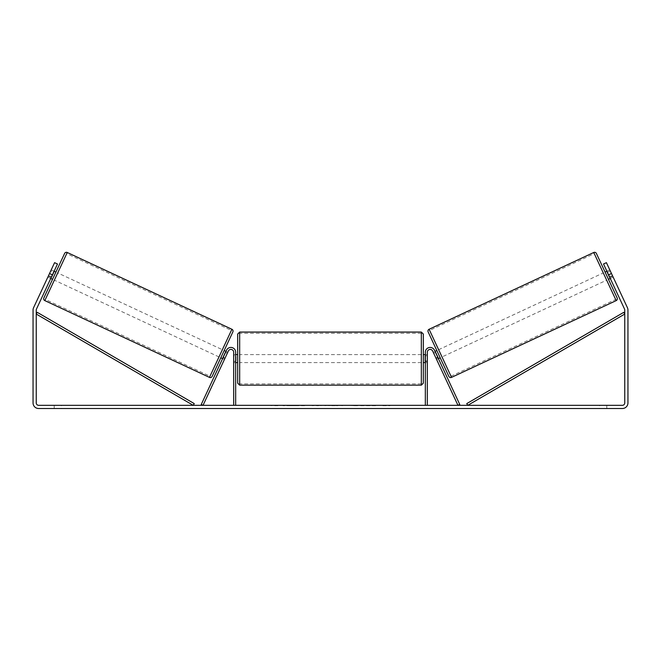 <?xml version="1.0" encoding="UTF-8"?>
<svg xmlns="http://www.w3.org/2000/svg" width="661" height="661" viewBox="0 0 661 661"><rect width="100%" height="100%" fill="white"/><g stroke="black" fill="none" stroke-linecap="round" stroke-linejoin="round"><path stroke-width="0.5" stroke-dasharray="3.31 2.48" d="M223.096 357.593L224.905 358.436L224.418 359.468L225.095 358.022L223.286 357.18L226.541 350.198L222.608 358.626L223.286 357.18L225.095 358.022L228.351 351.041A2.793 2.793 0 0 1 233.68 352.222A2.793 2.793 0 0 0 228.351 351.041L224.418 359.468L222.608 358.626L224.418 359.468L224.905 358.436L222.732 357.427L225.145 352.255L227.31 353.271L227.797 352.23L225.988 351.388M201.233 404.482L226.541 350.198A4.792 4.792 0 0 1 235.671 352.222A4.792 4.792 0 0 0 226.541 350.198A4.792 4.792 0 0 1 235.671 352.222L235.671 405.325L233.68 405.325L233.68 352.222A2.793 2.793 0 0 0 228.351 351.041L203.043 405.325L201.233 404.482M233.68 361.005L233.68 362.6L233.68 361.005L235.671 361.005L235.671 352.222L235.671 362.6L235.671 361.005L233.68 361.005M235.671 405.325L233.68 405.325M435.905 358.022L436.582 359.468L438.392 358.626L437.714 357.18L438.392 358.626L436.582 359.468L435.905 358.022L437.714 357.18L434.459 350.198L437.714 357.18L435.905 358.022L432.649 351.041A2.793 2.793 0 0 0 427.32 352.222A2.793 2.793 0 0 1 432.649 351.041L435.905 358.022M459.767 404.482L434.459 350.198A4.792 4.792 0 0 0 425.329 352.222A4.792 4.792 0 0 1 434.459 350.198A4.792 4.792 0 0 0 425.329 352.222L425.329 405.325L427.32 405.325L427.32 352.222A2.793 2.793 0 0 1 432.649 351.041L457.957 405.325L459.767 404.482M425.329 405.325L427.32 405.325M425.329 352.222L425.329 362.6L425.329 352.222M427.32 361.005L425.329 361.005L427.32 361.005M596.396 253.452L617.151 297.954M448.885 376.423L428.138 331.913M608.459 279.322L605.088 272.084L608.459 279.322M606.897 271.241L609.789 269.895L612.681 276.091L609.425 277.612L607.013 272.448L610.277 270.927L609.789 269.895M607.013 272.448L609.425 277.612L607.013 272.448M609.789 277.446L612.681 276.091L613.168 277.124L610.277 270.927L607.376 272.274M610.268 278.479L613.168 277.124L606.418 262.657L613.168 277.124L610.268 278.479L609.599 277.033L610.268 278.479M440.201 357.783L436.822 350.545L440.201 357.783M433.203 352.23L433.69 353.271L433.203 352.23L435.012 351.388M437.904 357.593L436.095 358.436L436.582 359.468L436.095 358.436L438.268 357.427L435.855 352.255L438.268 357.427L435.855 352.255L433.69 353.271L435.5 352.42M436.095 358.436L433.69 353.271L436.095 358.436M442.011 356.94L438.631 349.702L442.011 356.94L606.649 280.165L603.278 272.927L606.649 280.165M438.631 349.702L603.278 272.927M594.28 253.642L615.647 299.45L594.28 253.642L429.642 330.417L451 376.225L429.642 330.417M451 376.225L615.647 299.45M296.401 405.722L282.933 405.722L296.401 405.722M296.401 405.325L282.933 405.325L296.401 405.325M52.417 274.86L57.482 264.003L50.732 278.479L57.482 264.003L54.582 262.657L49.525 273.514L52.417 274.86L36.471 309.059A2.396 2.396 0 0 0 36.248 310.075L36.248 402.929A2.396 2.396 0 0 0 38.644 405.325L622.356 405.325A2.396 2.396 0 0 0 624.752 402.929L624.752 310.075A2.396 2.396 0 0 0 624.529 309.059L608.583 274.86L611.475 273.514L606.418 262.657L603.518 264.003L606.418 262.657L603.518 264.003L608.583 274.86M369.433 405.325L375.481 405.325M375.481 405.722L360.303 405.722L366.351 405.325M336.689 405.325L330.5 405.325M61.399 405.325L54.21 405.325L61.399 405.325L61.399 408.515L54.21 408.515L61.399 408.515L61.399 405.325M599.601 405.325L606.79 405.325L599.601 405.325L599.601 408.515L606.79 408.515L599.601 408.515L599.601 405.325M389.99 405.325L386.396 405.325M273.406 405.325L278.198 405.325L273.406 405.325M325.609 405.325L312.132 405.722L325.609 405.325M606.79 405.325L606.79 408.515L606.79 405.325M49.525 273.514L33.571 307.712A5.594 5.594 0 0 0 33.05 310.075L33.05 402.929A5.594 5.594 0 0 0 38.644 408.515L622.356 408.515A5.594 5.594 0 0 0 627.95 402.929L627.95 310.075A5.594 5.594 0 0 0 627.429 307.712L611.475 273.514M609.599 277.033L603.518 264.003L609.599 277.033L612.491 275.678L609.599 277.033M50.732 278.479L47.832 277.124L54.582 262.657L47.832 277.124L48.319 276.091L47.832 277.124L50.732 278.479M51.401 277.033L48.509 275.678L51.401 277.033M57.482 264.003L54.582 262.657L57.482 264.003M54.21 405.325L54.21 408.515L54.21 405.325M304.655 405.722L289.931 405.722L304.655 405.325M294.368 405.722L299.673 405.325L294.368 405.722M386.396 405.722L382.802 405.325M382.802 405.722L389.99 405.722M271.01 405.325L278.198 405.325M271.01 405.722L274.604 405.325M274.604 405.722L278.198 405.722M330.5 405.722L329.376 405.325M329.376 405.722L324.807 405.325M324.807 405.722L331.566 405.325M331.566 405.722L335.805 405.325M335.805 405.722L342.563 405.325M342.563 405.722L337.845 405.325M337.845 405.722L336.689 405.722M331.855 405.722L335.416 405.722L331.855 405.325M321.188 405.722L318.635 405.325L321.188 405.722M316.553 405.722L318.652 405.722L316.553 405.722M366.351 405.722L375.679 405.325M375.679 405.722L369.433 405.722M357.618 405.722L354.288 405.325M354.288 405.722L346.984 405.325L354.403 405.325M354.403 405.722L357.733 405.722M64.604 253.452L43.849 297.954M52.541 279.322L55.912 272.084L52.541 279.322M54.103 271.241L51.211 269.895L50.723 270.927L51.211 269.895M51.211 277.446L48.319 276.091L50.723 270.927L53.624 272.274M50.723 270.927L48.319 276.091L51.575 277.612L53.987 272.448L51.575 277.612L53.987 272.448L50.723 270.927M212.115 376.423L232.862 331.913M220.799 357.783L224.178 350.545L220.799 357.783M227.797 352.23L227.31 353.271L225.5 352.42M225.145 352.255L222.732 357.427L225.145 352.255M227.31 353.271L224.905 358.436L227.31 353.271M222.369 349.702L218.989 356.94L222.369 349.702L57.722 272.927L54.351 280.165L57.722 272.927M218.989 356.94L54.351 280.165M66.72 253.642L45.353 299.45L66.72 253.642L231.358 330.417L210 376.225L45.353 299.45M210 376.225L231.358 330.417M237.671 334.053L237.671 383.165M423.329 383.165L423.329 334.053M423.329 358.609L423.329 362.6L423.329 358.609M425.329 361.46L427.32 361.46L427.32 354.618L427.32 362.6L427.32 361.46L424.924 361.46L424.924 355.758L424.924 361.46L424.924 355.758L427.32 355.758L425.329 355.758M237.671 358.609L237.671 362.6L237.671 358.609M235.671 361.46L233.68 361.46L236.076 361.46L236.076 355.758L236.076 361.46L236.076 355.758L233.68 355.758L233.68 354.618L233.68 355.758L235.671 355.758M233.68 361.46L233.68 355.758L233.68 361.46M421.33 332.062L421.33 385.156M239.67 385.156L239.67 332.062M36.248 314.066L193.243 405.325L194.251 403.598L37.247 312.339L36.248 314.066M624.752 314.066L467.757 405.325L466.749 403.598L623.753 312.339L624.752 314.066M616.184 300.606L593.743 252.485M429.096 329.261L451.546 377.381M231.904 329.261L209.454 377.381M44.816 300.606L67.257 252.485M235.671 362.6L233.68 362.6L235.671 362.6M427.32 362.6L425.329 362.6L427.32 362.6M425.329 354.618L427.32 354.618M235.671 354.618L233.68 354.618M421.33 354.618L239.67 354.618M421.33 362.6L239.67 362.6M421.33 383.884L239.67 383.884M421.33 333.334L239.67 333.334"/><path stroke-width="0.99" d="M233.68 405.325L233.68 352.222A2.793 2.793 0 0 0 228.351 351.041L203.043 405.325L201.233 404.482L226.541 350.198A4.792 4.792 0 0 1 235.671 352.222L235.671 405.325M427.32 405.325L427.32 352.222A2.793 2.793 0 0 1 432.649 351.041L457.957 405.325L459.767 404.482L434.459 350.198A4.792 4.792 0 0 0 425.329 352.222L425.329 405.325M593.743 252.485A2 2 0 0 1 596.396 253.452L617.151 297.954A2 2 0 0 1 616.184 300.606L451.546 377.381A2 2 0 0 1 448.885 376.423L428.138 331.913A2 2 0 0 1 429.096 329.261L593.743 252.485L616.184 300.606M605.088 272.084L606.897 271.241M608.459 279.322L610.268 278.479M607.376 272.274L609.789 277.446M435.012 351.388L436.822 350.545M438.392 358.626L440.201 357.783M435.5 352.42L437.904 357.593M52.417 274.86L49.525 273.514L54.582 262.657L57.482 264.003L36.471 309.059A2.396 2.396 0 0 0 36.248 310.075L36.248 402.929A2.396 2.396 0 0 0 38.644 405.325L622.356 405.325A2.396 2.396 0 0 0 624.752 402.929L624.752 310.075A2.396 2.396 0 0 0 624.529 309.059L603.518 264.003L606.418 262.657L611.475 273.514L608.583 274.86M49.525 273.514L33.571 307.712A5.594 5.594 0 0 0 33.05 310.075L33.05 402.929A5.594 5.594 0 0 0 38.644 408.515L622.356 408.515A5.594 5.594 0 0 0 627.95 402.929L627.95 310.075A5.594 5.594 0 0 0 627.429 307.712L611.475 273.514M67.257 252.485A2 2 0 0 0 64.604 253.452L43.849 297.954A2 2 0 0 0 44.816 300.606L209.454 377.381A2 2 0 0 0 212.115 376.423L232.862 331.913A2 2 0 0 0 231.904 329.261L67.257 252.485L44.816 300.606M55.912 272.084L54.103 271.241M53.624 272.274L51.211 277.446M52.541 279.322L50.732 278.479M225.988 351.388L224.178 350.545M222.608 358.626L220.799 357.783M225.5 352.42L223.096 357.593M237.671 358.609L237.671 334.053L239.67 332.062L239.67 385.156L237.671 383.165L237.671 358.609M421.33 332.062L423.329 334.053L423.329 383.165L421.33 385.156L421.33 332.062L239.67 332.062M425.329 361.46L425.329 355.758M235.671 355.758L235.671 361.46M36.248 314.066L193.243 405.325L194.251 403.598L37.247 312.339L36.248 314.066M624.752 314.066L467.757 405.325L466.749 403.598L623.753 312.339L624.752 314.066M451.546 377.381L429.096 329.261M209.454 377.381L231.904 329.261M423.329 354.618L425.329 354.618M425.329 362.6L423.329 362.6M421.33 385.156L239.67 385.156M237.671 354.618L235.671 354.618M237.671 362.6L235.671 362.6"/></g></svg>
